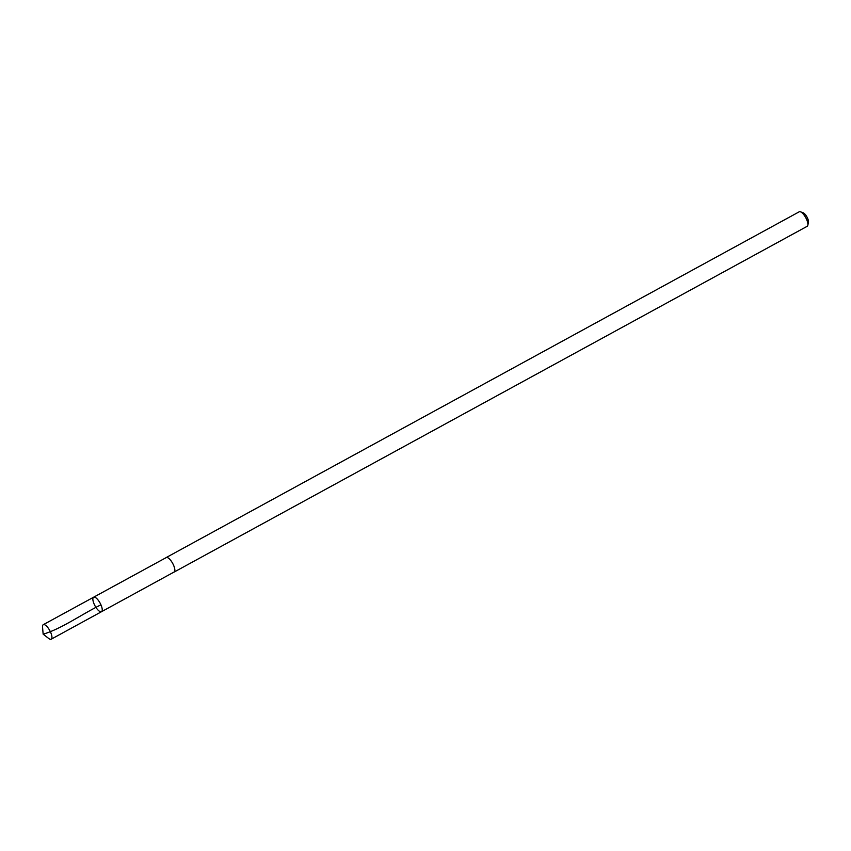 <?xml version="1.0" encoding="UTF-8"?>
<svg xmlns="http://www.w3.org/2000/svg" width="851" height="851" viewBox="0 0 851 851"><rect width="100%" height="100%" fill="white"/><g stroke="black" fill="none" stroke-linecap="round" stroke-linejoin="round"><path stroke-width="1.28" d="M93.599 597.221L166.211 557.596A8.223 2.883 61.4 0 1 172.232 562.639A8.223 2.883 61.4 0 1 174.093 572.032L101.503 611.709A8.255 2.893 -118.6 0 0 100.088 603.082A8.255 2.893 -118.6 0 0 93.599 597.221A8.255 2.893 -118.6 0 0 95.472 606.646A8.255 2.893 -118.6 0 0 101.503 611.709A8.255 2.893 -118.6 0 0 100.088 603.082A8.255 2.893 -118.6 0 0 93.599 597.221L43.273 624.687A8.276 2.893 61.4 0 1 49.326 629.761A8.276 2.893 61.4 0 1 51.198 639.207A8.276 2.893 61.4 0 1 48.762 638.495L43.146 634.176L42.55 627.123A8.276 2.893 61.4 0 1 43.273 624.687M165.934 557.745A8.276 2.893 61.4 0 1 166.19 557.554A8.276 2.893 61.4 0 1 172.242 562.628A8.276 2.893 61.4 0 1 174.115 572.074A8.276 2.893 61.4 0 1 173.817 572.18M166.19 557.554L799.227 211.793A8.276 2.893 61.4 0 1 800.472 211.803A8.276 2.893 61.4 0 1 805.28 216.867A8.276 2.893 61.4 0 1 807.822 225.27A8.276 2.893 61.4 0 1 807.163 226.313L174.115 572.074M800.472 211.803L803.216 212.824A5.883 2.064 61.4 0 1 806.642 216.431A5.883 2.064 61.4 0 1 808.45 222.398L807.822 225.27M100.95 604.827C81.76 614.156 61.623 628.804 43.146 634.176M101.503 611.709L51.198 639.207"/></g></svg>
